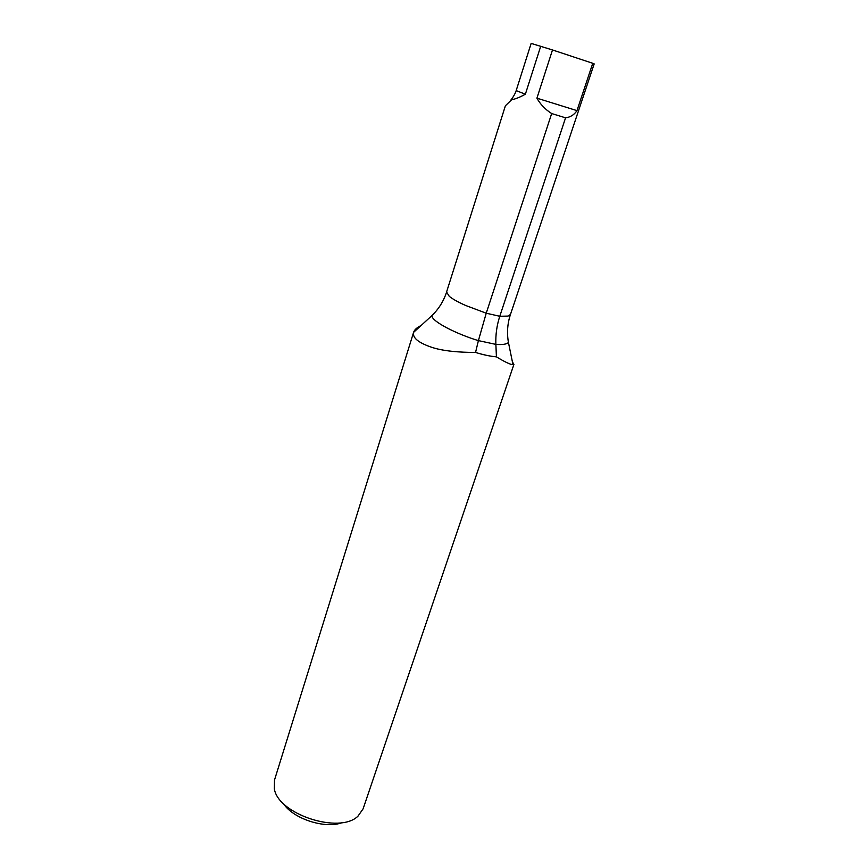 <?xml version="1.0" encoding="UTF-8"?>
<svg xmlns="http://www.w3.org/2000/svg" width="868" height="868" viewBox="0 0 868 868"><rect width="100%" height="100%" fill="white"/><g stroke="black" fill="none" stroke-linecap="round" stroke-linejoin="round"><path stroke-width="1.3" d="M592.757 63.299L594.179 63.896L510.46 314.476L508.04 316.082L499.784 316.277L565.567 117.82L551.668 113.545C545.245 109.444 540.33 104.323 536.923 98.16L552.493 49.953L592.757 63.299L576.97 110.627C574.225 114.793 570.428 117.191 565.567 117.82M505.154 106.547L446.575 292.006L449.223 296.281C452.488 298.983 457.903 302.021 465.454 305.395L486.232 313.207L478.409 340.614C457.696 334.473 431.526 321.572 431.884 315.637L413.591 332.357L274.505 780.028L274.353 788.914C278.27 814.401 339.865 834.408 358.017 816.104L363.117 808.813L513.921 364.386L512.988 364.69C510.471 364.636 504.948 362.021 496.42 356.856C490.116 356.281 483.151 354.806 475.545 352.441C459.964 352.441 442.235 351.182 430.344 346.831C417.964 342.404 412.376 337.576 413.591 332.346C414.416 329.807 416.89 327.551 421.023 325.565M342.307 822.571C325.25 829.298 293.102 818.86 283.261 803.388M512.413 361.88L513.899 364.386M551.668 113.545L486.232 313.207L499.784 316.277C496.8 325.424 495.498 334.798 495.878 344.39L478.409 340.614L475.545 352.441M507.867 338.455L508.442 342.469C506.673 344.249 502.485 344.889 495.878 344.39L496.42 356.856M511.588 99.136L511.306 99.505C515.386 94.113 516.351 90.12 516.178 90.597L531.151 43.4L552.493 49.953M540.721 46.221L525.368 94.211C519.867 97.281 515.299 99.115 511.675 99.69L505.371 105.809M512.988 364.69L508.442 342.469C506.782 333.084 507.422 323.829 510.351 314.715M446.532 292.256C443.559 301.272 438.676 309.062 431.884 315.637L434.629 312.805M516.178 90.597L525.368 94.211M510.699 100.08L511.675 99.69M536.923 98.16L576.97 110.627"/></g></svg>
